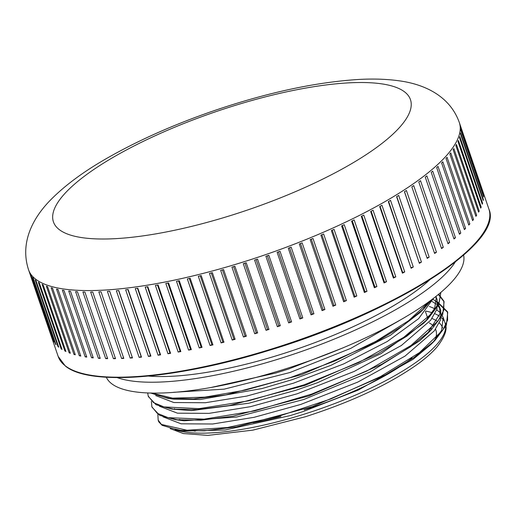 <?xml version="1.0" encoding="UTF-8"?>
<svg xmlns="http://www.w3.org/2000/svg" width="515" height="515" viewBox="0 0 515 515"><rect width="100%" height="100%" fill="white"/><g stroke="black" fill="none" stroke-linecap="round" stroke-linejoin="round"><path stroke-width="0.77" d="M343.647 301.777L320.877 235.143A227.617 62.302 -18.9 0 0 323.62 233.965L346.395 300.599A227.617 62.302 161.1 0 1 343.647 301.777L344.496 300.934L321.869 234.718M344.496 300.934L346.395 300.599M364.388 292.52L341.612 225.892A227.617 62.302 -18.9 0 0 344.232 224.662L367.002 291.297A227.617 62.302 161.1 0 1 364.388 292.52L365.032 291.722L342.411 225.519M365.032 291.722L367.002 291.297M384.061 282.96L361.285 216.326A227.617 62.302 -18.9 0 0 363.751 215.07L386.52 281.699A227.617 62.302 161.1 0 1 384.061 282.96L384.493 282.207L361.878 216.03M384.493 282.207L386.52 281.699M402.453 273.195L379.684 206.56A227.617 62.302 -18.9 0 0 381.963 205.285L404.739 271.914A227.617 62.302 161.1 0 1 402.453 273.195L402.672 272.499L380.064 206.348M402.672 272.499L404.739 271.914M419.365 263.332L396.595 196.698A227.617 62.302 -18.9 0 0 398.668 195.417L421.444 262.051A227.617 62.302 161.1 0 1 419.365 263.332L396.775 196.588M419.365 262.695L421.444 262.051M434.609 253.477L411.839 186.848A227.617 62.302 -18.9 0 0 413.687 185.574L436.456 252.208A227.617 62.302 161.1 0 1 434.609 253.477M434.415 252.91L436.456 252.208M448.024 243.75L425.248 177.115A227.617 62.302 -18.9 0 0 426.851 175.866L449.621 242.501A227.617 62.302 161.1 0 1 448.024 243.75M447.825 243.177L449.621 242.501M459.457 234.241L436.681 167.607A227.617 62.302 -18.9 0 0 438.014 166.397L460.783 233.031A227.617 62.302 161.1 0 1 459.457 234.241M459.258 233.662L460.783 233.031M468.779 225.068L446.009 158.433A227.617 62.302 -18.9 0 0 447.059 157.275L469.828 223.903A227.617 62.302 161.1 0 1 468.779 225.068M468.573 224.469L469.828 223.903M475.899 216.319L453.123 149.691A227.617 62.302 -18.9 0 0 453.882 148.59L476.652 215.225A227.617 62.302 161.1 0 1 475.899 216.319M475.686 215.695L476.652 215.225M480.727 208.105L457.957 141.471A227.617 62.302 -18.9 0 0 458.414 140.447L481.184 207.082A227.617 62.302 161.1 0 1 480.727 208.105M480.501 207.442L481.184 207.082M483.225 200.502L460.449 133.868A227.617 62.302 -18.9 0 0 460.603 132.934L483.373 199.562A227.617 62.302 161.1 0 1 483.225 200.502M482.98 199.794L483.373 199.562M483.347 193.601L460.577 126.967A227.617 62.302 -18.9 0 0 460.423 126.13L483.192 192.758A227.617 62.302 161.1 0 1 483.347 193.601M53.405 341.303L30.636 274.669A227.617 62.302 -18.9 0 0 31.1 275.403L53.869 342.037A227.617 62.302 161.1 0 1 53.405 341.303L53.612 341.284M57.989 346.589L35.22 279.954A227.617 62.302 -18.9 0 0 35.979 280.572L58.755 347.207A227.617 62.302 161.1 0 1 57.989 346.589L58.517 346.511M64.864 350.966L42.095 284.338A227.617 62.302 -18.9 0 0 43.151 284.834L65.92 351.468A227.617 62.302 161.1 0 1 64.864 350.966L65.701 350.818M73.96 354.404L51.185 287.769A227.617 62.302 -18.9 0 0 52.524 288.143L75.299 354.777A227.617 62.302 161.1 0 1 73.96 354.404L75.087 354.159M85.168 356.85L62.399 290.215A227.617 62.302 -18.9 0 0 64.002 290.46L86.778 357.095A227.617 62.302 161.1 0 1 85.168 356.85L86.572 356.502M98.378 358.286L75.608 291.651A227.617 62.302 -18.9 0 0 77.456 291.76L100.232 358.395A227.617 62.302 161.1 0 1 98.378 358.286L100.032 357.822M113.435 358.691L90.666 292.057A227.617 62.302 -18.9 0 0 92.745 292.037L115.515 358.665A227.617 62.302 161.1 0 1 113.435 358.691L115.321 358.099M130.179 358.06L107.403 291.432A227.617 62.302 -18.9 0 0 109.695 291.271L132.464 357.906A227.617 62.302 161.1 0 1 130.179 358.06L132.252 357.346L109.669 291.278M132.252 357.346L132.464 357.906M148.423 356.412L125.647 289.778A227.617 62.302 -18.9 0 0 128.119 289.488L150.889 356.123A227.617 62.302 161.1 0 1 148.423 356.412L150.457 355.64L127.862 289.52M150.457 355.64L150.889 356.123M167.967 353.747L145.198 287.113A227.617 62.302 -18.9 0 0 147.818 286.701L170.587 353.329A227.617 62.302 161.1 0 1 167.967 353.747L169.95 352.93L147.341 286.771M169.95 352.93L170.587 353.329M188.599 350.11L165.83 283.475A227.617 62.302 -18.9 0 0 168.572 282.935L191.348 349.563A227.617 62.302 161.1 0 1 188.599 350.11L190.505 349.254L167.89 283.07M190.505 349.254L191.348 349.563M210.094 345.526L187.325 278.892A227.617 62.302 -18.9 0 0 190.164 278.235L212.94 344.863A227.617 62.302 161.1 0 1 210.094 345.526L211.903 344.644L189.275 278.441M211.903 344.644L212.94 344.863M232.22 340.061L209.451 273.426A227.617 62.302 -18.9 0 0 212.354 272.654L235.123 339.288A227.617 62.302 161.1 0 1 232.22 340.061L233.907 339.16L211.279 272.944M233.907 339.16L235.123 339.288M254.725 333.759L231.956 267.13A227.617 62.302 -18.9 0 0 234.892 266.255L257.661 332.883A227.617 62.302 161.1 0 1 254.725 333.759L256.277 332.851L233.643 266.628M256.277 332.851L257.661 332.883M277.366 326.703L254.597 260.069A227.617 62.302 -18.9 0 0 257.532 259.103L280.302 325.738A227.617 62.302 161.1 0 1 277.366 326.703L278.763 325.795L256.129 259.566M278.763 325.795L280.302 325.738M299.904 318.959L277.128 252.331A227.617 62.302 -18.9 0 0 280.031 251.281L302.801 317.909A227.617 62.302 161.1 0 1 299.904 318.959L301.127 318.064L278.493 251.835M301.127 318.064L302.801 317.909M322.075 310.622L299.305 243.988A227.617 62.302 -18.9 0 0 302.144 242.868L324.914 309.502A227.617 62.302 161.1 0 1 322.075 310.622L323.117 309.747L300.49 243.524M323.117 309.747L324.914 309.502M311.047 314.858L288.278 248.23A227.617 62.302 -18.9 0 0 291.149 247.142L313.925 313.777A227.617 62.302 161.1 0 1 311.047 314.858L312.187 313.976L289.552 247.747M312.187 313.976L313.925 313.777M288.664 322.911L265.895 256.277A227.617 62.302 -18.9 0 0 268.817 255.266L291.587 321.901A227.617 62.302 161.1 0 1 288.664 322.911L289.977 322.01L267.343 255.781M289.977 322.01L291.587 321.901M266.043 330.321L243.273 263.686A227.617 62.302 -18.9 0 0 246.215 262.766L268.985 329.4A227.617 62.302 161.1 0 1 266.043 330.321L267.517 329.413L244.889 263.184M267.517 329.413L268.985 329.4M243.441 337.01L220.665 270.375A227.617 62.302 -18.9 0 0 223.594 269.551L246.363 336.186A227.617 62.302 161.1 0 1 243.441 337.01L245.063 336.102L222.429 269.879M245.063 336.102L246.363 336.186M221.096 342.9L198.32 276.265A227.617 62.302 -18.9 0 0 201.198 275.551L223.974 342.185A227.617 62.302 161.1 0 1 221.096 342.9L222.841 342.012L200.213 275.795M222.841 342.012L223.974 342.185M199.254 347.934L176.484 281.299A227.617 62.302 -18.9 0 0 179.284 280.694L202.054 347.329A227.617 62.302 161.1 0 1 199.254 347.934L201.114 347.065L178.493 280.868M201.114 347.065L202.054 347.329M178.164 352.048L155.388 285.413A227.617 62.302 -18.9 0 0 158.079 284.937L180.849 351.565A227.617 62.302 161.1 0 1 178.164 352.048L180.108 351.211L157.493 285.04M180.108 351.211L180.849 351.565M158.047 355.202L135.271 288.574A227.617 62.302 -18.9 0 0 137.82 288.22L160.59 354.848A227.617 62.302 161.1 0 1 158.047 355.202L160.056 354.41L137.454 288.271M160.056 354.41L160.59 354.848M139.121 357.365L116.351 290.73A227.617 62.302 -18.9 0 0 118.733 290.505L141.503 357.14A227.617 62.302 161.1 0 1 139.121 357.365L141.181 356.618L118.592 290.524M141.181 356.618L141.503 357.14M121.604 358.504L98.835 291.876A227.617 62.302 -18.9 0 0 101.024 291.786L123.793 358.414A227.617 62.302 161.1 0 1 121.604 358.504L123.6 357.848M105.684 358.614L82.915 291.986A227.617 62.302 -18.9 0 0 84.885 292.031L107.654 358.659A227.617 62.302 161.1 0 1 105.684 358.614L107.461 358.092M91.535 357.693L68.759 291.065A227.617 62.302 -18.9 0 0 70.491 291.239L93.267 357.873A227.617 62.302 161.1 0 1 91.535 357.693L93.067 357.288M79.31 355.749L56.534 289.121A227.617 62.302 -18.9 0 0 58.008 289.43L80.778 356.058A227.617 62.302 161.1 0 1 79.31 355.749L80.572 355.459M69.139 352.807L46.369 286.173A227.617 62.302 -18.9 0 0 47.567 286.61L70.343 353.245A227.617 62.302 161.1 0 1 69.139 352.807L70.124 352.614M61.143 348.893L38.374 282.259A227.617 62.302 -18.9 0 0 39.282 282.819L62.058 349.453A227.617 62.302 161.1 0 1 61.143 348.893L61.826 348.784M55.408 344.052L32.632 277.424A227.617 62.302 -18.9 0 0 33.25 278.1L56.019 344.735A227.617 62.302 161.1 0 1 55.408 344.052L55.775 344.014M51.989 338.342L29.22 271.708A227.617 62.302 -18.9 0 0 29.529 272.499L52.298 339.127A227.617 62.302 161.1 0 1 51.989 338.342L52.028 338.336M483.585 196.962L460.809 130.327A227.617 62.302 -18.9 0 0 460.809 129.439L483.579 196.067A227.617 62.302 161.1 0 1 483.585 196.962M482.272 204.223L459.496 137.589A227.617 62.302 -18.9 0 0 459.805 136.604L482.574 203.238A227.617 62.302 161.1 0 1 482.272 204.223M482.04 203.541L482.574 203.238M478.602 212.141L455.833 145.507A227.617 62.302 -18.9 0 0 456.438 144.445L479.214 211.079A227.617 62.302 161.1 0 1 478.602 212.141M478.384 211.498L479.214 211.079M472.622 220.632L449.846 153.998A227.617 62.302 -18.9 0 0 450.754 152.871L473.523 219.499A227.617 62.302 161.1 0 1 472.622 220.632M472.41 220.021L473.523 219.499M464.388 229.606L441.613 162.972A227.617 62.302 -18.9 0 0 442.81 161.787L465.579 228.415A227.617 62.302 161.1 0 1 464.388 229.606M464.189 229.014L465.579 228.415M453.992 238.96L431.222 172.325A227.617 62.302 -18.9 0 0 432.69 171.096L455.46 237.73A227.617 62.302 161.1 0 1 453.992 238.96M453.799 238.381L455.46 237.73M441.555 248.591L418.785 181.956A227.617 62.302 -18.9 0 0 420.51 180.694L443.28 247.329A227.617 62.302 161.1 0 1 441.555 248.591M441.361 248.024L443.28 247.329M427.205 258.395L404.436 191.767A227.617 62.302 -18.9 0 0 406.399 190.486L429.169 257.12A227.617 62.302 161.1 0 1 427.205 258.395L404.513 191.715M427.102 257.796L429.169 257.12M411.105 268.27L388.336 201.635A227.617 62.302 -18.9 0 0 390.518 200.354L413.288 266.989A227.617 62.302 161.1 0 1 411.105 268.27L388.619 201.468M411.215 267.6L413.288 266.989M393.428 278.094L370.658 211.465A227.617 62.302 -18.9 0 0 373.034 210.191L395.803 276.825A227.617 62.302 161.1 0 1 393.428 278.094L393.756 277.366L371.148 211.202M393.756 277.366L395.803 276.825M374.373 287.776L351.597 221.141A227.617 62.302 -18.9 0 0 354.14 219.899L376.916 286.527A227.617 62.302 161.1 0 1 374.373 287.776L374.914 286.997L352.292 220.806M374.914 286.997L376.916 286.527M354.14 297.194L331.364 230.566A227.617 62.302 -18.9 0 0 334.048 229.355L356.824 295.99A227.617 62.302 161.1 0 1 354.14 297.194L354.887 296.37L332.259 230.16M354.887 296.37L356.824 295.99M332.954 306.258L310.178 239.623A227.617 62.302 -18.9 0 0 312.978 238.471L335.748 305.105A227.617 62.302 161.1 0 1 332.954 306.258L333.9 305.395L311.272 239.179M333.9 305.395L335.748 305.105M162.083 425.306L158.169 420.105L158.762 421.849L162.083 425.306L178.969 430.328L204.397 430.823L236.675 426.819L312.418 406.599L385.22 374.997L414.034 357.513L434.898 340.486L446.376 325.152L447.715 312.463L437.756 302.685M158.169 420.105L157.854 414.298M161.826 424.521L187.016 430.244L227.405 427.521L277.637 416.603L331.036 398.868L380.514 376.574L419.532 352.582L442.881 329.986L447.619 320.137L447.445 311.684L437.666 301.996M436.565 301.487L435.497 301.043M151.397 401.443L151.861 406.766L157.268 413.307L168.09 417.659L204.165 419.152L254.558 410.925L311.588 394.11L366.532 371.173L410.976 345.507L438.117 320.922L443.808 310.185L443.821 301.05L438.748 294.252M147.67 392.881L148.243 396.125L153.489 402.588L164.034 406.921L199.099 408.633L248.275 400.902L304.262 384.776L358.762 362.534L403.709 337.364L432.465 312.882L439.295 302.015L440.737 292.591M151.552 393.003L172.519 398.127L204.841 397.142L245.449 390.087L290.402 377.572L335.381 360.777L376.047 341.239L408.479 320.793L429.574 301.339M163.017 416.828L181.106 423.813L212.682 424L254.14 417.305L300.805 404.43L357.803 382.085L405.002 356.129L434.325 330.862L440.589 319.809L440.763 310.448L439.559 306.901L440.029 313.584L427.141 333.997L419.493 340.949L370.195 371.965L303.947 399.44L236.572 417.041L184.177 420.774L175.461 419.712L200.901 420.176L233.16 416.172L308.833 395.958L381.551 364.388L410.326 346.923L431.216 329.915L442.72 314.549L444.085 301.829L438.381 294.554M440.035 308.749L437.737 305.556M436.154 304.095L432.149 301.507M159.347 406.187L177.45 413.178L209.026 413.365L250.483 406.676L297.168 393.795L354.166 371.45L401.359 345.501L430.688 320.227L436.958 309.174L437.132 299.814L435.999 296.473L436.282 297.464L434.66 308.388L425.525 321.289M436.417 298.153L435.6 296.782M155.71 395.565L173.825 402.537L205.356 402.736L246.775 396.067L293.428 383.192M293.537 383.16L343.73 363.899L387.306 341.477L418.541 318.734L433.302 298.565M173.555 392.321L224.167 389.153L289.797 372.557M289.906 372.525L350.683 348.41L399.511 320.497M152.009 407.172L159.689 415.354L175.461 419.712M148.397 396.544L156.039 404.726L171.856 409.077L197.29 409.547L229.587 405.524L305.292 385.291L378.023 353.702L406.773 336.231L427.656 319.216L438.696 304.719L440.84 292.501M150.489 392.977L168.122 398.43L193.543 398.925L225.86 394.902L301.629 374.663L374.424 343.042L403.206 325.557L424.064 308.53L431.525 299.897M343.254 347.767L288.69 368.985L275.654 373.072L211.755 387.312M427.624 303.676L421.933 310.603M424.07 308.524L419.989 312.611L390.57 335.188L330.984 365.315L292.327 379.613L262.084 388.529L200.329 399.505L173.845 399.164L168.122 398.43M170.845 397.979L171.115 398.758L163.519 396.968M427.662 319.21L423.581 323.298L381.029 353.631L317.633 382.645L295.958 390.248L248.977 403.206L191.458 410.61L171.849 409.077M174.823 409.406L167.214 407.61M433.083 299.215L436.514 302.022M437.814 303.573L439.553 306.901M178.428 420.04L170.916 418.264M429.356 306.425L434.57 308.594M436.733 309.843L440.158 312.644M441.426 314.169L443.183 317.536L441.632 330.34L432.767 342.565M434.905 340.486L430.823 344.574L413.133 359.277L358.279 390.074L303.226 411.517L290.183 415.605L225.126 429.993L184.698 431.061L178.963 430.328M181.943 430.656L174.501 428.892M429.748 279.819A175.242 47.966 161.1 0 1 281.184 354.281A175.242 47.966 161.1 0 1 148.191 376.04M117.117 377.579A188.87 51.7 -18.9 0 0 297.49 352.859A188.87 51.7 -18.9 0 0 455.266 262.013M106.309 377.238A188.87 51.7 -18.9 0 0 301.198 363.706A188.87 51.7 -18.9 0 0 463.609 255.131M73.272 370.369A226.838 62.09 -18.9 0 0 293.878 342.282A226.838 62.09 -18.9 0 0 485.529 229.478M65.051 365.637A227.617 62.302 161.1 0 1 58.169 356.425L65.289 365.972C89.153 386.166 176.104 379.259 269.171 350.322C393.743 313.043 504.314 242.958 488.941 209.212A227.617 62.302 161.1 0 1 312.618 335.053A227.617 62.302 161.1 0 1 65.051 365.637M28.563 269.809C19.589 242.391 33.237 217.53 50.573 199.962C64.967 185.349 83.932 171.347 107.474 157.963C137.775 140.679 172.19 125.299 210.732 111.832C264.021 93.434 312.521 82.696 356.238 79.613C371.836 78.602 386.115 79.001 399.086 80.803C423.806 84.106 449.775 95.584 459.341 122.589A227.617 62.302 161.1 0 1 283.012 248.43A227.617 62.302 161.1 0 1 35.451 279.014A227.617 62.302 161.1 0 1 28.563 269.809L58.169 356.425M59.013 229.407A188.677 51.642 161.1 0 1 276.858 94.045A188.677 51.642 161.1 0 1 359.65 158.813A188.677 51.642 161.1 0 1 59.013 229.407M443.196 317.536L445.063 323.002A149.298 40.865 161.1 0 1 304.133 414.176A149.298 40.865 161.1 0 1 175.119 429.735M170.24 398.61A149.298 40.865 161.1 0 1 170.793 397.973M425.841 311.105A149.298 40.865 161.1 0 1 432.265 312.772M434.969 313.783A149.298 40.865 161.1 0 1 439.417 316.146M441.168 317.472A149.298 40.865 161.1 0 1 443.801 320.427M442.643 327.965A145.404 39.797 -18.9 0 0 439.359 322.931M437.209 321.206A145.404 39.797 -18.9 0 0 431.982 318.508M428.879 317.446A145.404 39.797 -18.9 0 0 427.302 317.002M195.249 431.158A138.323 37.859 161.1 0 1 190.853 430.366M173.973 419.126A138.323 37.859 161.1 0 1 173.87 418.753M429.323 322.918A138.323 37.859 161.1 0 1 433.772 326.452M435.555 329.24A138.323 37.859 161.1 0 1 434.943 340.145M304.101 409.901A134.428 36.797 -18.9 0 0 412.039 357.925M431.396 329.407A134.428 36.797 -18.9 0 0 430.997 327.81M179.703 419.397A134.428 36.797 -18.9 0 0 180.688 420.227M253.084 422.712A134.428 36.797 -18.9 0 0 280.907 416.545M459.341 122.589L488.941 209.212M447.728 312.463L447.458 311.684M444.091 301.829L443.827 301.05M148.507 396.911L148.236 396.132M427.141 333.997L431.216 329.909M445.063 323.002C447.799 328.499 445.16 336.437 437.145 346.814C432.613 352.125 426.523 357.61 418.888 363.262C390.383 383.759 352.518 401.591 305.292 416.77L252.852 430.141L207.854 435.387L183.346 433.546L170.105 428.596M174.482 408.62L174.746 409.393M424.051 307.494L424.238 308.034M425.448 311.575L427.868 318.663"/></g></svg>
